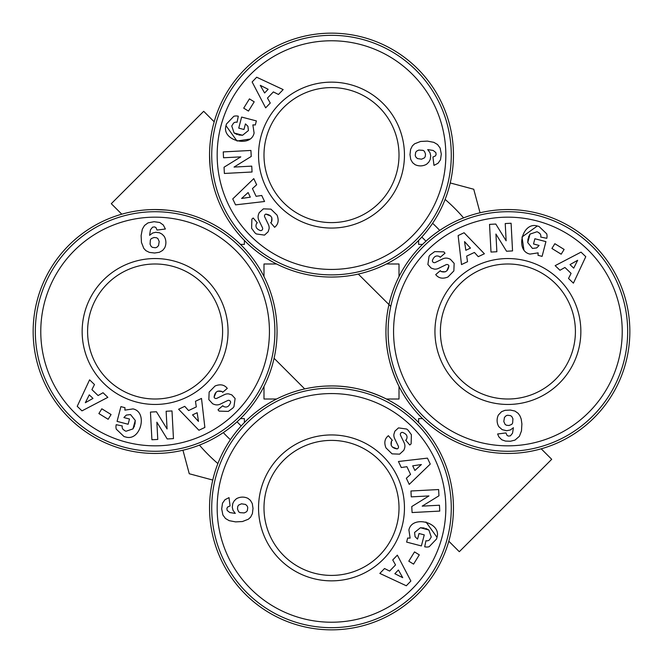 <?xml version="1.0" encoding="UTF-8"?>
<svg xmlns="http://www.w3.org/2000/svg" width="663" height="663" viewBox="0 0 663 663"><rect width="100%" height="100%" fill="white"/><g stroke="black" fill="none" stroke-linecap="round" stroke-linejoin="round"><path stroke-width="0.99" d="M538.124 252.868L529.977 254.095L538.124 252.868L538.033 255.313L542.094 256.374L545.931 241.622L534.875 238.746L533.508 243.976L539.094 245.434M536.698 247.921L532.464 248.426L536.698 247.921L539.027 245.55M528.394 237.296L530.019 234.105L537.005 231.752L530.019 234.105L527.74 242.575L532.464 248.426L527.74 242.575L528.005 238.721M434.696 251.617L443.845 251.874L434.696 251.617L430.221 254.874L429.052 256.299L427.884 264.504L429.052 256.299M447.931 277.001C443.091 278.966 439.221 278.41 436.329 275.344C439.221 278.41 443.091 278.966 447.931 277.001L453.857 270.927L447.931 277.001M252.868 124.876L254.095 133.023L252.868 124.876L255.313 124.967L256.374 120.906L241.622 117.069L238.746 128.125L243.976 129.492L245.434 123.906M247.921 126.302L248.426 130.536L247.921 126.302L245.55 123.973M237.296 134.606L234.105 132.981L231.752 125.995L234.105 132.981L242.575 135.26L248.426 130.536L242.575 135.26L238.721 134.995M251.617 228.304L251.874 219.155L251.617 228.304L254.874 232.779L256.299 233.948L264.504 235.116L256.299 233.948M277.001 215.069C278.966 219.909 278.41 223.779 275.344 226.671C278.41 223.779 278.966 219.909 277.001 215.069L270.927 209.143L277.001 215.069M124.876 410.132L133.023 408.905L124.876 410.132L124.967 407.687L120.906 406.626L117.069 421.378L128.125 424.254L129.492 419.024L123.906 417.566M126.302 415.079L130.536 414.574L126.302 415.079L123.973 417.45M134.606 425.704L132.981 428.895L125.995 431.248L132.981 428.895L135.26 420.425L130.536 414.574L135.26 420.425L134.995 424.279M228.304 411.383L219.155 411.126L228.304 411.383L232.779 408.126L233.948 406.701L235.116 398.496L233.948 406.701M215.069 385.999C219.909 384.034 223.779 384.59 226.671 387.656C223.779 384.59 219.909 384.034 215.069 385.999L209.143 392.073L215.069 385.999M410.132 538.124L408.905 529.977L410.132 538.124L407.687 538.033L406.626 542.094L421.378 545.931L424.254 534.875L419.024 533.508L417.566 539.094M415.079 536.698L414.574 532.464L415.079 536.698L417.45 539.027M425.704 528.394L428.895 530.019L431.248 537.005L428.895 530.019L420.425 527.74L414.574 532.464L420.425 527.74L424.279 528.005M411.383 434.696L411.126 443.845L411.383 434.696L408.126 430.221L406.701 429.052L398.496 427.884L406.701 429.052M385.999 447.931C384.034 443.091 384.59 439.221 387.656 436.329C384.59 439.221 384.034 443.091 385.999 447.931L392.073 453.857L385.999 447.931M121.793 214.182L111.293 203.69L203.69 111.293L214.182 121.793M541.207 448.818L551.707 459.31L459.31 551.707L448.818 541.207M325.508 386.09L331.5 385.941A121.951 121.951 0 0 1 453.451 507.899A121.951 121.951 0 0 1 331.5 629.85A121.951 121.951 0 0 1 209.549 507.899A121.951 121.951 0 0 1 331.5 385.941C349.956 385.816 368.263 390.175 386.421 399.01L399.01 399.01L399.01 386.421C390.167 368.23 385.808 349.923 385.941 331.5A121.951 121.951 0 0 1 507.899 209.549A121.951 121.951 0 0 1 629.85 331.5A121.951 121.951 0 0 1 507.899 453.451A121.951 121.951 0 0 1 385.941 331.5L386.09 325.508M209.549 155.101A121.951 121.951 0 0 1 331.5 33.15A121.951 121.951 0 0 1 453.451 155.101A121.951 121.951 0 0 1 331.5 277.059A121.951 121.951 0 0 1 209.549 155.101L210.047 166.098M276.91 337.492L277.059 331.5A121.951 121.951 0 0 1 155.101 453.451A121.951 121.951 0 0 1 33.15 331.5A121.951 121.951 0 0 1 155.101 209.549L166.106 210.047M149.109 209.69L155.101 209.549A121.951 121.951 0 0 1 277.059 331.5M507.899 211.721A119.779 119.779 0 0 1 627.67 331.5A119.779 119.779 0 0 1 507.899 451.279A119.779 119.779 0 0 1 388.12 331.5A119.779 119.779 0 0 1 507.899 211.721M211.721 155.101A119.779 119.779 0 0 1 331.5 35.33A119.779 119.779 0 0 1 451.279 155.101A119.779 119.779 0 0 1 331.5 274.88A119.779 119.779 0 0 1 211.721 155.101M35.33 331.5A119.779 119.779 0 0 1 155.101 211.721A119.779 119.779 0 0 1 274.88 331.5A119.779 119.779 0 0 1 155.101 451.279A119.779 119.779 0 0 1 35.33 331.5M211.721 507.899A119.779 119.779 0 0 1 331.5 388.12A119.779 119.779 0 0 1 451.279 507.899A119.779 119.779 0 0 1 331.5 627.67A119.779 119.779 0 0 1 211.721 507.899M393.565 331.5A114.334 114.334 0 0 1 507.899 217.166A114.334 114.334 0 0 1 622.225 331.5A114.334 114.334 0 0 1 507.899 445.834A114.334 114.334 0 0 1 393.565 331.5M217.166 155.101A114.334 114.334 0 0 1 331.5 40.775A114.334 114.334 0 0 1 445.834 155.101A114.334 114.334 0 0 1 331.5 269.435A114.334 114.334 0 0 1 217.166 155.101M40.775 331.5A114.334 114.334 0 0 1 155.101 217.166A114.334 114.334 0 0 1 269.435 331.5A114.334 114.334 0 0 1 155.101 445.834A114.334 114.334 0 0 1 40.775 331.5M217.166 507.899A114.334 114.334 0 0 1 331.5 393.565A114.334 114.334 0 0 1 445.834 507.899A114.334 114.334 0 0 1 331.5 622.225A114.334 114.334 0 0 1 217.166 507.899M580.854 331.5A72.955 72.955 0 0 1 507.899 404.455A72.955 72.955 0 0 1 434.945 331.5A72.955 72.955 0 0 1 507.899 258.545A72.955 72.955 0 0 1 580.854 331.5M440.389 331.5A67.51 67.51 0 0 0 507.899 399.01A67.51 67.51 0 0 0 575.409 331.5A67.51 67.51 0 0 0 507.899 263.99A67.51 67.51 0 0 0 440.389 331.5M443.845 251.874L445.006 253.208L440.182 257.31L439.552 256.573C436.262 255.064 433.867 256.399 432.367 260.592A2.03 2.03 0 0 0 435.276 262.482L442.751 258.86A7.616 7.616 0 0 1 448.834 258.62L450.334 259.216L454.155 263.377L453.857 270.927L454.155 263.377L450.334 259.216L448.834 258.62M497.109 420.458A12.257 12.257 0 0 1 498.385 415.013L501.584 411.665L505.04 410.322L510.411 410.057L514.936 411.06L518.217 413.38L520.032 416.016L521.209 419.066L521.897 423.906L521.483 430.892L519.427 436.262L514.977 440.116L510.435 441.243L505.438 441.077L501.75 439.76L498.841 436.826L497.615 433.983L505.977 432.939L507.062 435.425L508.43 436.097L510.411 435.848L512.549 433.171L513.402 427.71L510.311 429.989L506.623 430.718L502.173 429.657L498.783 426.64A12.257 12.257 0 0 1 497.109 420.458M404.455 155.101A72.955 72.955 0 0 1 331.5 228.055A72.955 72.955 0 0 1 258.545 155.101A72.955 72.955 0 0 1 331.5 82.146A72.955 72.955 0 0 1 404.455 155.101M263.99 155.101A67.51 67.51 0 0 0 331.5 222.611A67.51 67.51 0 0 0 399.01 155.101A67.51 67.51 0 0 0 331.5 87.591A67.51 67.51 0 0 0 263.99 155.101M275.344 226.671L274.615 227.293L270.678 222.669L271.507 221.964C272.899 217.472 271.001 214.845 265.805 214.091A2.03 2.03 0 0 0 264.694 216.876L268.382 224.5A7.616 7.616 0 0 1 269.087 228.76L268.109 231.818L264.504 235.116L268.109 231.818M251.874 219.155L253.208 217.994L257.31 222.818L256.573 223.448C255.064 226.738 256.399 229.133 260.592 230.633A2.03 2.03 0 0 0 262.482 227.724L258.86 220.249A7.616 7.616 0 0 1 258.62 214.166L259.216 212.666L263.377 208.845L270.927 209.143L263.377 208.845L259.216 212.666L258.62 214.166M155.101 399.01A67.51 67.51 0 0 0 222.611 331.5A67.51 67.51 0 0 0 155.101 263.99A67.51 67.51 0 0 0 87.591 331.5A67.51 67.51 0 0 0 155.101 399.01M228.055 331.5A72.955 72.955 0 0 1 155.101 404.455A72.955 72.955 0 0 1 82.146 331.5A72.955 72.955 0 0 1 155.101 258.545A72.955 72.955 0 0 1 228.055 331.5M125.705 437C140.523 441.682 148.239 412.046 133.023 408.905C148.239 412.046 140.523 441.682 125.705 437L124.031 436.569L116.265 429.152A9.398 9.398 0 0 1 116.199 424.693L122.274 425.944A3.812 3.812 0 0 0 123.177 429.5L125.406 431.041M331.5 575.409A67.51 67.51 0 0 0 399.01 507.899A67.51 67.51 0 0 0 331.5 440.389A67.51 67.51 0 0 0 263.99 507.899A67.51 67.51 0 0 0 331.5 575.409M404.455 507.899A72.955 72.955 0 0 1 331.5 580.854A72.955 72.955 0 0 1 258.545 507.899A72.955 72.955 0 0 1 331.5 434.945A72.955 72.955 0 0 1 404.455 507.899M410.016 444.815L411.126 443.845L409.792 445.006L405.69 440.182L406.427 439.552C407.936 436.262 406.601 433.867 402.408 432.367A2.03 2.03 0 0 0 400.518 435.276L404.14 442.751A7.616 7.616 0 0 1 404.38 448.834L403.784 450.334L399.623 454.155L392.073 453.857L399.623 454.155L403.784 450.334L404.38 448.834M387.731 436.262L388.385 435.707L392.322 440.331L391.493 441.036C390.101 445.528 391.999 448.155 397.195 448.909A2.03 2.03 0 0 0 398.306 446.124L394.618 438.5A7.616 7.616 0 0 1 393.913 434.24L394.891 431.182L398.496 427.884L394.891 431.182M463.578 217.887A174.22 174.22 0 0 0 445.113 199.422M199.422 445.113A174.22 174.22 0 0 0 217.887 463.578M432.608 223.298A148.089 148.089 0 0 1 439.702 230.392A148.089 148.089 0 0 0 432.608 223.298M480.053 212.765L473.747 189.253L450.235 182.947M182.947 450.235L189.253 473.747L212.765 480.053M230.392 439.702A148.089 148.089 0 0 1 223.298 432.608A148.089 148.089 0 0 0 230.392 439.702M422.546 244.39L418.61 244.39L418.61 240.454M240.454 418.61L244.39 418.61L244.39 422.546M337.492 276.91L331.5 277.059M399.01 276.579L399.01 263.99L386.421 263.99M274.076 358.285L304.715 388.924M390.78 306.381L358.285 274.076M276.579 263.99L263.99 263.99L263.99 276.579M244.39 240.454L244.39 244.39L240.454 244.39M263.99 386.421L263.99 399.01L276.579 399.01M418.61 422.546L418.61 418.61L422.546 418.61M461.498 264.562L458.133 235.556L464.083 232.746L484.388 253.772L478.255 256.656L474.418 252.446L466.694 256.084L467.531 261.719L461.498 264.562M561.18 254.202L551.914 248.476L554.856 243.711L564.122 249.437L561.18 254.202M529.977 254.095C514.761 250.954 522.477 221.318 537.295 226L538.969 226.431L546.735 233.848A9.398 9.398 0 0 1 546.801 238.307L540.726 237.056A3.812 3.812 0 0 0 539.823 233.5L537.594 231.959M436.262 275.269L435.707 274.615L440.331 270.678L441.036 271.507C445.528 272.899 448.155 271.001 448.909 265.805A2.03 2.03 0 0 0 446.124 264.694L438.5 268.382A7.616 7.616 0 0 1 434.24 269.087L431.182 268.109L427.884 264.504L431.182 268.109M511.09 223.24L512.549 250.921L506.549 251.236L495.932 234.039L496.869 251.741L491.001 252.056L489.543 224.376L495.791 224.044L506.134 240.81L505.231 223.547L511.09 223.24M555.146 265.648L581.028 252.131L585.777 256.68L573.412 283.159L568.523 278.468L571.083 273.371L564.926 267.462L559.962 270.264L555.146 265.648M264.562 201.502L235.556 204.867L232.746 198.917L253.772 178.612L256.656 184.745L252.446 188.582L256.084 196.306L261.719 195.469L264.562 201.502M254.202 101.82L248.476 111.086L243.711 108.144L249.437 98.878L254.202 101.82M254.095 133.023C250.954 148.239 221.318 140.523 226 125.705L226.431 124.031L233.848 116.265A9.398 9.398 0 0 1 238.307 116.199L237.056 122.274A3.812 3.812 0 0 0 233.5 123.177L231.752 125.995M223.24 151.91L250.921 150.451L251.236 156.451L234.039 167.068L251.741 166.131L252.056 171.999L224.376 173.457L224.044 167.209L240.81 156.866L223.547 157.769L223.24 151.91M265.648 107.854L252.131 81.972L256.68 77.223L283.159 89.588L278.468 94.477L273.371 91.917L267.462 98.074L270.264 103.038L265.648 107.854M428.82 162.103L426.64 164.217A12.257 12.257 0 0 1 415.013 164.615L412.585 162.65L410.72 159.41L409.991 154.62L410.596 149.407L412.353 145.893L414.59 143.805L420.557 141.459L427.42 141.12L433.834 142.338L437.522 144.509L440.116 148.023L441.309 154.089L440.489 159.808L438.019 163.28L433.983 165.385L432.939 157.023L435.425 155.938L436.097 154.57L435.848 152.589L433.171 150.451L427.71 149.598L429.989 152.689L430.701 155.706L430.237 159.452L428.82 162.103M201.502 398.438L204.867 427.444L198.917 430.254L178.612 409.228L184.745 406.344L188.582 410.554L196.306 406.916L195.469 401.281L201.502 398.438M101.82 408.798L111.086 414.524L108.144 419.289L98.878 413.563L101.82 408.798M218.185 410.016L219.155 411.126L217.994 409.792L222.818 405.69L223.448 406.427C226.738 407.936 229.133 406.601 230.633 402.408A2.03 2.03 0 0 0 227.724 400.518L220.249 404.14A7.616 7.616 0 0 1 214.166 404.38L212.666 403.784L208.845 399.623L209.143 392.073L208.845 399.623L212.666 403.784L214.166 404.38M226.738 387.731L227.293 388.385L222.669 392.322L221.964 391.493C217.472 390.101 214.845 391.999 214.091 397.195A2.03 2.03 0 0 0 216.876 398.306L224.5 394.618A7.616 7.616 0 0 1 228.76 393.913L231.818 394.891L235.116 398.496L231.818 394.891M151.91 439.76L150.451 412.079L156.451 411.764L167.068 428.961L166.131 411.259L171.999 410.944L173.457 438.624L167.209 438.956L156.866 422.19L157.769 439.453L151.91 439.76M107.854 397.352L81.972 410.869L77.223 406.32L89.588 379.841L94.477 384.532L91.917 389.629L98.074 395.538L103.038 392.736L107.854 397.352M162.103 234.18L164.217 236.359A12.257 12.257 0 0 1 164.615 247.987L162.65 250.415L159.41 252.28L154.62 253.009L149.407 252.404L145.893 250.647L143.805 248.41L141.459 242.443L141.12 235.58L142.338 229.166L144.509 225.478L148.023 222.884L154.089 221.691L159.808 222.511L163.28 224.981L165.385 229.017L157.023 230.061L155.938 227.575L154.57 226.903L152.589 227.152L150.451 229.829L149.598 235.29L152.689 233.011L155.706 232.299L159.452 232.763L162.103 234.18M398.438 461.498L427.444 458.133L430.254 464.083L409.228 484.388L406.344 478.255L410.554 474.418L406.916 466.694L401.281 467.531L398.438 461.498M408.798 561.18L414.524 551.914L419.289 554.856L413.563 564.122L408.798 561.18M408.905 529.977C412.046 514.761 441.682 522.477 437 537.295L436.569 538.969L429.152 546.735A9.398 9.398 0 0 1 424.693 546.801L425.944 540.726A3.812 3.812 0 0 0 429.5 539.823L431.248 537.005M439.76 511.09L412.079 512.549L411.764 506.549L428.961 495.932L411.259 496.869L410.944 491.001L438.624 489.543L438.956 495.791L422.19 506.134L439.453 505.231L439.76 511.09M397.352 555.146L410.869 581.028L406.32 585.777L379.841 573.412L384.532 568.523L389.629 571.083L395.538 564.926L392.736 559.962L397.352 555.146M234.18 500.896L236.359 498.783A12.257 12.257 0 0 1 247.987 498.385L250.415 500.35L252.28 503.59L253.009 508.38L252.404 513.593L250.647 517.107L248.41 519.195L242.443 521.541L235.58 521.88L229.166 520.662L225.478 518.491L222.884 514.977L221.691 508.911L222.511 503.192L224.981 499.72L229.017 497.615L230.061 505.977L227.575 507.062L226.903 508.43L227.152 510.411L229.829 512.549L235.29 513.402L233.011 510.311L232.299 507.294L232.763 503.548L234.18 500.896M546.735 233.848L538.969 226.431M537.295 226L521.996 237.014L523.894 249.719M539.309 233.003L539.823 233.5M432.367 260.592C433.867 256.399 436.262 255.064 439.552 256.573M448.909 265.805L446.895 270.811M445.271 271.847L441.036 271.507M233.848 116.265L226.431 124.031M226 125.705L237.014 141.004L249.719 139.106M260.592 230.633C256.399 229.133 255.064 226.738 256.573 223.448M265.805 214.091L270.811 216.105M271.847 217.729L271.507 221.964M116.265 429.152L124.031 436.569M230.633 402.408C229.133 406.601 226.738 407.936 223.448 406.427M214.091 397.195L216.105 392.189M217.729 391.153L221.964 391.493M429.152 546.735L436.569 538.969M437 537.295L425.986 521.996M402.408 432.367C406.601 433.867 407.936 436.262 406.427 439.552M397.195 448.909L392.189 446.895M391.153 445.271L391.493 441.036M465.832 250.299L470.465 248.111L464.539 241.605L465.832 250.299M570.014 264.595L573.719 268.142L577.672 260.277L570.014 264.595M508.969 425.513L511.753 424.386L512.648 423.019L512.922 418.776L511.877 416.646L510.643 415.66L507.634 415.245L506.209 415.66L504.452 417.392L503.805 421.519L505.098 424.386L506.375 425.223L508.969 425.513M250.299 197.168L248.111 192.535L241.605 198.461L250.299 197.168M264.595 92.986L268.142 89.281L260.277 85.328L264.595 92.986M425.513 154.031L424.386 151.247L423.019 150.352L418.776 150.078L416.646 151.123L415.66 152.357L415.245 155.366L415.66 156.791L417.392 158.548L421.519 159.195L424.386 157.902L425.223 156.625L425.513 154.031M197.168 412.701L192.535 414.889L198.461 421.395L197.168 412.701M92.986 398.405L89.281 394.858L85.328 402.723L92.986 398.405M154.031 237.487L151.247 238.614L150.352 239.981L150.078 244.224L151.123 246.354L152.357 247.34L155.366 247.755L156.791 247.34L158.548 245.608L159.195 241.481L157.902 238.614L156.625 237.777L154.031 237.487M412.701 465.832L414.889 470.465L421.395 464.539L412.701 465.832M398.405 570.014L394.858 573.719L402.723 577.672L398.405 570.014M237.487 508.969L238.614 511.753L239.981 512.648L244.224 512.922L246.354 511.877L247.34 510.643L247.755 507.634L247.34 506.209L245.608 504.452L241.481 503.805L238.614 505.098L237.777 506.375L237.487 508.969M421.809 237.064A130.661 130.661 0 0 1 425.936 241.191M241.191 425.936A130.661 130.661 0 0 1 237.064 421.809"/></g></svg>
